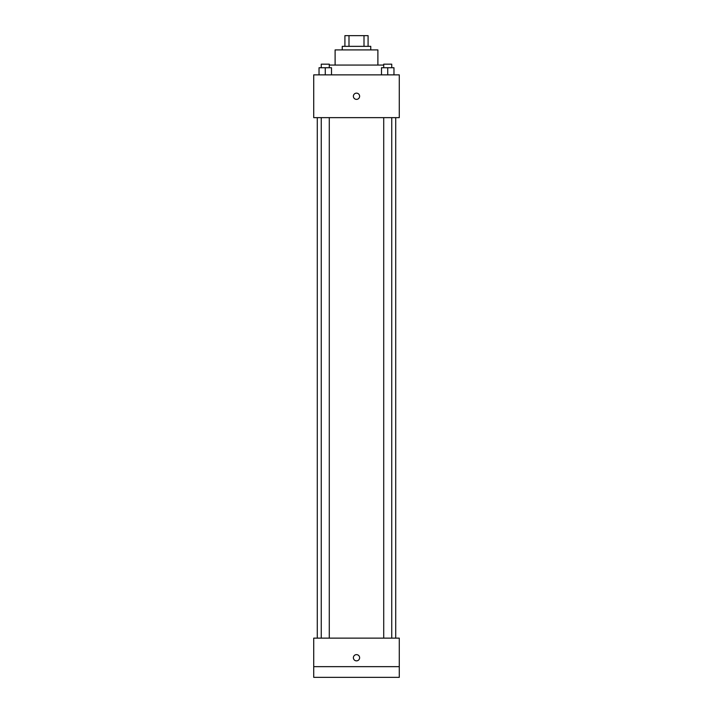 <?xml version="1.0" encoding="UTF-8"?>
<svg xmlns="http://www.w3.org/2000/svg" width="713" height="713" viewBox="0 0 713 713"><rect width="100%" height="100%" fill="white"/><g stroke="black" fill="none" stroke-linecap="round" stroke-linejoin="round"><path stroke-width="1.07" d="M348.996 46.345L348.996 35.65L344.914 35.65L344.914 46.345L344.914 35.65M348.996 35.65L368.086 35.65L368.086 46.345M364.004 46.345L364.004 35.65M342.24 49.91L342.24 46.345L370.76 46.345L370.76 49.91M335.11 65.061L335.11 49.91L377.89 49.91L377.89 65.061M329.281 65.061L383.719 65.061M313.72 74.865L399.28 74.865L399.28 117.645L313.72 117.645L313.72 74.865M356.5 99.374A3.119 3.119 0 0 1 353.8 94.695A3.119 3.119 0 0 1 359.2 94.695A3.119 3.119 0 0 1 356.5 99.374M313.72 638.135L399.28 638.135L399.28 677.35L313.72 677.35L313.72 638.135M356.5 660.862A3.119 3.119 0 0 1 353.8 656.183A3.119 3.119 0 0 1 359.2 656.183A3.119 3.119 0 0 1 356.5 660.862M313.72 666.655L399.28 666.655M381.491 74.865L381.491 67.735L393.968 67.735L393.968 74.865L393.968 67.735M387.729 74.865L387.729 67.735M391.74 67.735L391.74 64.17L383.719 64.17L383.719 67.735M319.032 74.865L319.032 67.735L331.509 67.735L331.509 74.865L331.509 67.735M325.271 74.865L325.271 67.735M329.281 67.735L329.281 64.17L321.26 64.17L321.26 67.735M395.715 638.135L395.715 117.645M317.285 638.135L317.285 117.645M383.719 117.645L383.719 638.135M391.74 117.645L391.74 638.135M329.281 638.135L329.281 117.645M321.26 638.135L321.26 117.645"/></g></svg>
